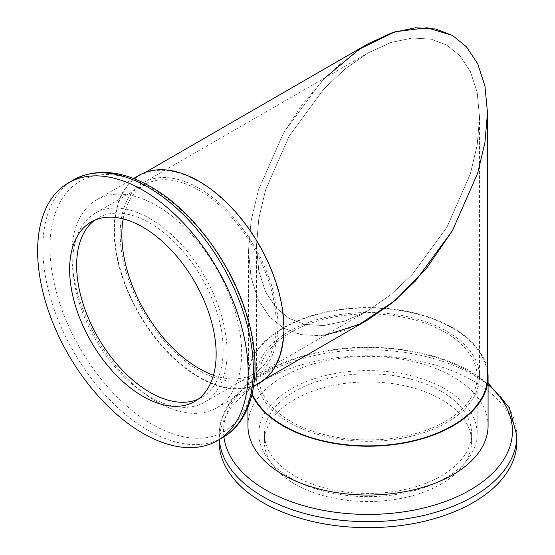 <?xml version="1.0" encoding="UTF-8"?>
<svg xmlns="http://www.w3.org/2000/svg" width="555" height="555" viewBox="0 0 555 555"><rect width="100%" height="100%" fill="white"/><g stroke="black" fill="none" stroke-linecap="round" stroke-linejoin="round"><path stroke-width="0.42" stroke-dasharray="2.77 2.08" d="M149.906 218.566A109.162 63.027 60 0 1 221.223 314.761A109.162 63.027 60 0 1 204.49 402.236A109.162 63.027 60 0 1 149.906 396.832A109.162 63.027 60 0 1 78.595 300.637A109.162 63.027 60 0 1 95.328 213.162A109.162 63.027 60 0 1 149.906 218.566M94.718 220.203A103.605 59.815 60 0 1 98.103 217.976A103.605 59.815 60 0 1 149.906 223.103A103.605 59.815 60 0 1 217.595 314.401A103.605 59.815 60 0 1 201.708 397.422A103.605 59.815 60 0 1 198.079 399.246M259.067 383.332A120.081 69.326 60 0 1 199.03 377.386A120.081 69.326 60 0 1 120.581 271.568A120.081 69.326 60 0 1 138.993 175.352M123.196 218.899A109.162 63.027 60 0 1 144.446 184.801A109.162 63.027 60 0 1 199.03 190.212A109.162 63.027 60 0 1 270.341 286.401A109.162 63.027 60 0 1 253.607 373.876A109.162 63.027 60 0 1 213.453 375.229M156.767 401.785A120.081 69.326 60 0 1 78.317 295.968A120.081 69.326 60 0 1 96.723 199.751A120.081 69.326 60 0 1 156.767 205.697A120.081 69.326 60 0 1 235.209 311.515A120.081 69.326 60 0 1 216.804 407.731A120.081 69.326 60 0 1 156.767 401.785M368.007 43.817L343.517 60.877L320.547 82.563L283.515 133.006L258.346 190.296L251.054 221.036L248.522 250.77L251.054 277.576L258.346 299.887L269.55 316.801L283.515 328.123L300.297 334.554L320.547 335.803L343.517 330.96L368 319.749M289.127 318.397L276.092 307.831L265.637 292.041L258.824 271.208L256.459 246.184L258.824 218.427L265.637 189.727L289.127 136.246L323.704 89.154L345.148 68.91L368.007 52.982L390.859 42.52L412.303 38.004L431.207 39.162L446.879 45.17L459.915 55.736L470.369 71.526L477.182 92.359L479.548 117.382L477.182 145.139L470.369 173.84L446.879 227.321L412.303 274.413L390.859 294.656L368 310.585L345.148 321.047L323.697 325.57L304.799 324.404L289.127 318.397L276.092 307.831L265.637 292.041L258.824 271.208L256.459 246.184L258.824 218.427L265.637 189.727L289.127 136.246L323.697 89.161L345.148 68.91L368 52.982L390.859 42.52L412.303 38.004L431.207 39.162L446.879 45.17L459.915 55.736L470.369 71.526L477.182 92.359L479.548 117.382L477.182 145.139L470.369 173.84L446.879 227.321L412.303 274.413L390.859 294.656L368 310.585L345.148 321.047L323.697 325.57L304.799 324.404L289.127 318.397M199.03 376.9A119.485 68.986 60 0 1 120.969 271.61A119.485 68.986 60 0 1 139.284 175.866A119.485 68.986 60 0 1 199.03 181.783A119.485 68.986 60 0 1 277.084 287.074A119.485 68.986 60 0 1 258.769 382.818A119.485 68.986 60 0 1 199.03 376.9M199.03 188.263A111.541 64.401 60 0 1 271.901 286.56A111.541 64.401 60 0 1 254.8 375.943A111.541 64.401 60 0 1 199.03 370.414A111.541 64.401 60 0 1 126.158 272.123A111.541 64.401 60 0 1 143.259 182.741A111.541 64.401 60 0 1 199.03 188.263M252.185 393.856A119.485 68.98 180 0 1 248.522 376.9A119.485 68.98 180 0 1 322.282 313.166A119.485 68.98 180 0 1 452.491 328.123A119.485 68.98 180 0 1 487.484 376.9M289.127 422.438A111.541 64.401 180 0 1 256.459 376.9A111.541 64.401 180 0 1 325.32 317.404A111.541 64.401 180 0 1 446.879 331.363A111.541 64.401 180 0 1 479.548 376.9A111.541 64.401 180 0 1 410.686 436.396A111.541 64.401 180 0 1 289.127 422.438M325.175 77.707L302.274 104.52L283.515 133.006L258.346 190.296L251.054 221.036L248.522 250.77L251.054 277.576L258.346 299.887L269.55 316.801L283.515 328.123L302.267 334.949L325.175 335.31M251.97 394.751A120.081 69.326 180 0 1 247.925 376.9A120.081 69.326 180 0 1 322.053 312.847A120.081 69.326 180 0 1 452.908 327.88A120.081 69.326 180 0 1 487.484 370.005M445.193 332.334A109.162 63.027 180 0 1 477.168 376.9A109.162 63.027 180 0 1 409.777 435.127A109.162 63.027 180 0 1 290.813 421.467A109.162 63.027 180 0 1 258.838 376.9A109.162 63.027 180 0 1 326.229 318.674A109.162 63.027 180 0 1 445.193 332.334M290.813 478.181A109.162 63.027 180 0 1 258.838 433.621A109.162 63.027 180 0 1 326.229 375.395A109.162 63.027 180 0 1 445.193 389.055A109.162 63.027 180 0 1 477.168 433.621A109.162 63.027 180 0 1 409.777 491.848A109.162 63.027 180 0 1 290.813 478.181M441.26 391.324A103.605 59.815 180 0 1 471.604 433.621A103.605 59.815 180 0 1 407.647 488.879A103.605 59.815 180 0 1 294.747 475.912A103.605 59.815 180 0 1 264.395 433.621A103.605 59.815 180 0 1 328.352 378.357A103.605 59.815 180 0 1 441.26 391.324M219.149 441.724A148.858 85.942 180 0 1 311.036 362.325A148.858 85.942 180 0 1 473.262 380.952A148.858 85.942 180 0 1 516.858 441.724M294.747 484.015A103.605 59.815 180 0 1 264.395 441.724A103.605 59.815 180 0 1 328.352 386.46A103.605 59.815 180 0 1 441.26 399.427A103.605 59.815 180 0 1 471.604 441.724A103.605 59.815 180 0 1 407.647 496.982A103.605 59.815 180 0 1 294.747 484.015M247.925 425.699A120.081 69.326 180 0 1 322.053 361.652A120.081 69.326 180 0 1 452.908 376.678A120.081 69.326 180 0 1 488.081 425.699M152.146 188.471A144.446 83.396 60 0 1 254.287 365.377A144.446 83.396 60 0 1 152.146 424.346A144.446 83.396 60 0 1 50.012 247.44A144.446 83.396 60 0 1 152.146 188.471M222.506 437.666A148.858 85.942 60 0 1 148.081 430.298A148.858 85.942 60 0 1 50.838 299.124A148.858 85.942 60 0 1 73.655 179.841M219.294 439.525A148.858 85.942 180 0 1 219.149 435.731A148.858 85.942 180 0 1 311.036 356.331A148.858 85.942 180 0 1 473.262 374.958A148.858 85.942 180 0 1 516.858 435.731M223.908 436.834A144.446 83.396 180 0 1 308.115 355.144A144.446 83.396 180 0 1 470.14 372.065A144.446 83.396 180 0 1 488.081 384.684M133.547 178.488L96.723 199.751M253.628 386.474L216.804 407.731M98.103 217.976L91.089 222.028M201.708 397.422L194.694 401.473M144.446 184.801L95.328 213.162M253.607 373.876L204.49 402.236M145.257 172.418L139.284 175.866M264.742 379.37L258.769 382.818M368.007 52.982L143.259 182.741M368 310.585L254.8 375.943M479.548 117.382L479.548 376.9M256.459 246.184L256.459 376.9M248.522 250.77L248.522 376.9M477.168 376.9L477.168 433.621M258.838 376.9L258.838 433.621M471.604 433.621L471.604 441.724M264.395 433.621L264.395 441.724M488.081 383.186L472.027 372.232C432.9 349.199 371.385 341.179 319.416 352.064C261.572 363.338 218.649 397.283 219.149 435.731L219.149 439.609M247.925 376.9L247.925 407.294"/><path stroke-width="0.83" d="M142.892 433.295A148.858 85.942 60 0 1 45.642 302.121A148.858 85.942 60 0 1 68.466 182.838A148.858 85.942 60 0 1 142.892 190.205A148.858 85.942 60 0 1 240.135 321.387A148.858 85.942 60 0 1 217.317 440.663A148.858 85.942 60 0 1 142.892 433.295M142.892 227.155A103.605 59.815 60 0 1 210.574 318.452A103.605 59.815 60 0 1 194.694 401.473A103.605 59.815 60 0 1 142.892 396.346A103.605 59.815 60 0 1 75.209 305.049A103.605 59.815 60 0 1 91.089 222.028A103.605 59.815 60 0 1 142.892 227.155M198.079 399.246A103.605 59.815 60 0 1 149.906 392.295A103.605 59.815 60 0 1 83.215 304.195A103.605 59.815 60 0 1 94.718 220.203M133.547 178.488L138.993 175.352A120.081 69.326 60 0 1 199.03 181.298A120.081 69.326 60 0 1 277.472 287.108A120.081 69.326 60 0 1 259.067 383.332L253.628 386.474M213.453 375.229A109.162 63.027 60 0 1 199.03 368.471A109.162 63.027 60 0 1 123.196 218.899M264.742 379.37L368 319.749L392.482 302.69L415.459 281.003L452.491 230.561L477.661 173.271L484.952 142.531L487.484 112.797L484.952 85.99L477.661 63.679L466.45 46.766L452.491 35.451L435.71 29.013L415.459 27.764L392.489 32.606L368.007 43.817L145.257 172.418M325.175 335.31L359.536 324.293L394.993 300.602L427.038 267.649L452.491 230.561L477.661 173.271L484.952 142.531L487.484 112.797L487.484 376.9A119.485 68.98 180 0 1 413.725 440.628A119.485 68.98 180 0 1 283.515 425.678A119.485 68.98 180 0 1 252.185 393.856M487.484 112.797L484.952 85.99L477.661 63.679L466.45 46.766L452.491 35.451L427.038 27.75L394.993 31.802L359.536 49.055L325.175 77.707M487.484 370.005A120.081 69.326 180 0 1 488.081 376.9A120.081 69.326 180 0 1 413.954 440.947A120.081 69.326 180 0 1 283.092 425.921A120.081 69.326 180 0 1 251.97 394.751M219.294 439.525A148.858 85.942 180 0 0 262.744 496.496A148.858 85.942 180 0 0 424.97 515.13A148.858 85.942 180 0 0 516.858 435.731L516.858 441.724A148.858 85.942 180 0 1 424.97 521.124A148.858 85.942 180 0 1 262.744 502.49A148.858 85.942 180 0 1 219.149 441.724L219.149 439.609M488.081 376.9L488.081 425.699A120.081 69.326 180 0 1 413.954 489.753A120.081 69.326 180 0 1 283.092 474.726A120.081 69.326 180 0 1 247.925 425.699L247.925 407.294M222.506 437.666C256.049 418.872 263.993 364.732 244.831 308.996C228.272 258.554 190.573 209.284 151.057 186.917C121.899 170.329 96.091 167.971 73.655 179.841A148.858 85.942 60 0 1 148.081 187.215A148.858 85.942 60 0 1 245.324 318.39A148.858 85.942 60 0 1 222.506 437.666L217.317 440.663M488.081 384.684A144.446 83.396 180 0 1 459.651 495.49A144.446 83.396 180 0 1 265.866 490.003A144.446 83.396 180 0 1 223.908 436.834M73.655 179.841L68.466 182.838M516.858 435.731L509.351 407.765L488.081 383.186"/></g></svg>
